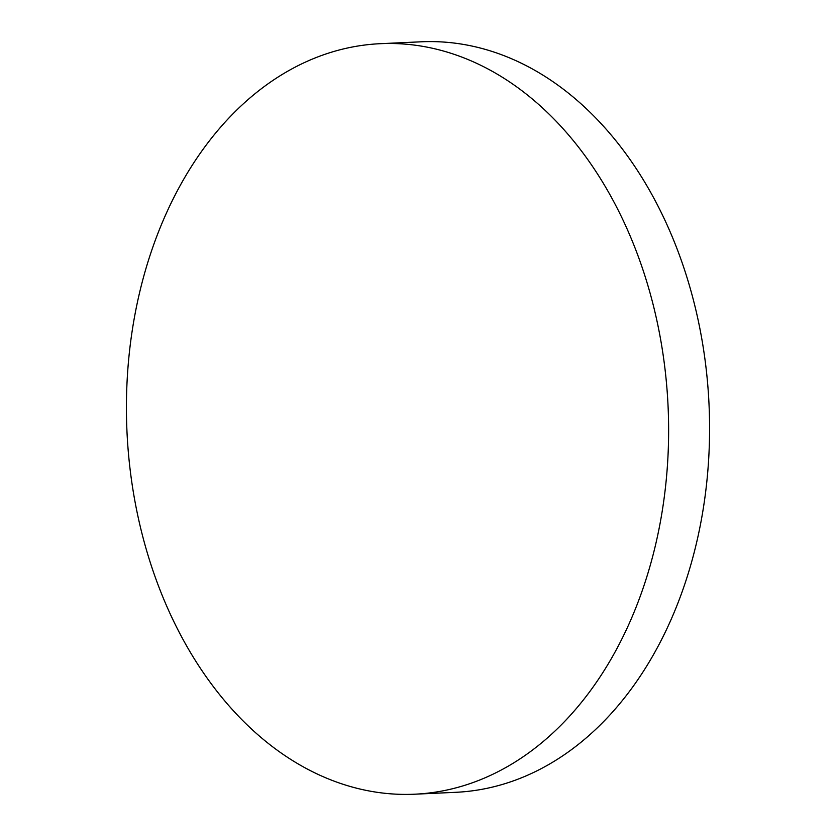 <?xml version="1.0" encoding="UTF-8"?>
<svg xmlns="http://www.w3.org/2000/svg" width="836" height="836" viewBox="0 0 836 836"><rect width="100%" height="100%" fill="white"/><g stroke="black" fill="none" stroke-linecap="round" stroke-linejoin="round"><path stroke-width="1.25" d="M414.813 794.2L455.766 792.309A375.657 270.833 -92.6 0 0 708.876 455.442A375.657 270.833 -92.6 0 0 494.306 52.177A375.657 270.833 -92.6 0 0 421.187 41.8L380.234 43.691A375.657 270.833 -92.6 0 0 127.124 380.558A375.657 270.833 -92.6 0 0 341.694 783.823A375.657 270.833 -92.6 0 0 414.813 794.2A375.657 270.833 -92.6 0 0 667.922 457.334A375.657 270.833 -92.6 0 0 453.363 54.068A375.657 270.833 -92.6 0 0 380.234 43.691"/></g></svg>
